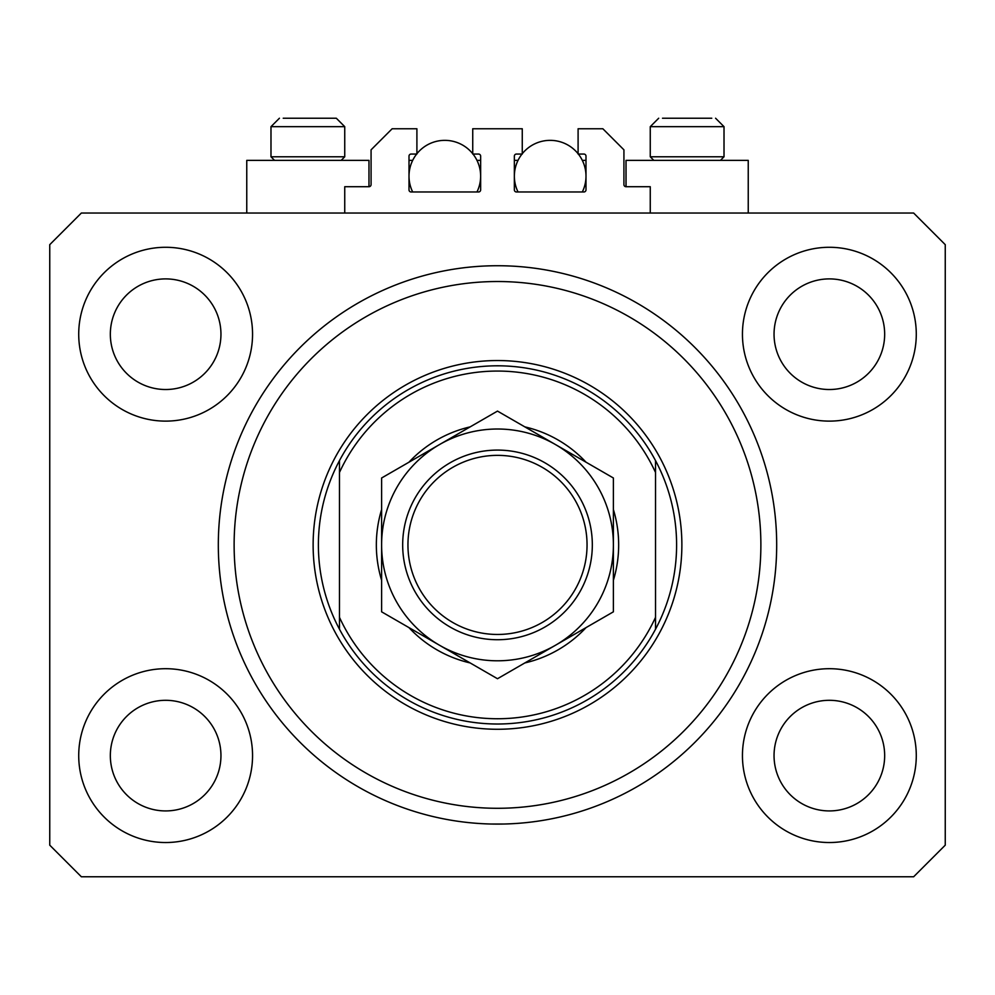 <?xml version="1.0" encoding="UTF-8"?>
<svg xmlns="http://www.w3.org/2000/svg" width="995" height="995" viewBox="0 0 995 995"><rect width="100%" height="100%" fill="white"/><g stroke="black" fill="none" stroke-linecap="round" stroke-linejoin="round"><path stroke-width="1.49" d="M650.257 213.042L650.257 186.712L626.029 186.712A2.102 2.102 0 0 1 623.927 184.597L623.927 149.835L602.858 128.765L578.095 128.765L578.095 154.051L583.891 154.051A2.102 2.102 0 0 1 585.993 156.153L585.993 189.871A2.102 2.102 0 0 1 583.891 191.973L516.467 191.973A2.102 2.102 0 0 1 514.353 189.871L514.353 156.153A2.102 2.102 0 0 1 516.467 154.051L522.263 154.051L522.263 128.765L472.737 128.765L472.737 154.051L478.533 154.051A2.102 2.102 0 0 1 480.647 156.153L480.647 189.871A2.102 2.102 0 0 1 478.533 191.973L411.109 191.973A2.102 2.102 0 0 1 409.007 189.871L409.007 156.153A2.102 2.102 0 0 1 411.109 154.051L416.905 154.051L416.905 128.765L392.142 128.765L371.073 149.835L371.073 184.597A2.102 2.102 0 0 1 368.971 186.712L344.743 186.712L344.743 213.042M490.921 824.022L504.079 824.022L490.921 824.022M218.315 544.912C218.402 553.394 218.402 553.394 218.315 544.912A279.185 279.185 0 0 0 497.5 824.096A279.185 279.185 0 0 0 776.685 544.912A279.185 279.185 0 0 0 497.5 265.727A279.185 279.185 0 0 0 218.315 544.912M78.717 755.615A86.913 86.913 0 0 0 165.643 842.529A86.913 86.913 0 0 0 252.556 755.615A86.913 86.913 0 0 0 165.643 668.702A86.913 86.913 0 0 0 78.717 755.615M742.444 755.615A86.913 86.913 0 0 0 829.357 842.529A86.913 86.913 0 0 0 916.283 755.615A86.913 86.913 0 0 0 829.357 668.702A86.913 86.913 0 0 0 742.444 755.615M742.444 334.208A86.913 86.913 0 0 0 829.357 421.121A86.913 86.913 0 0 0 916.283 334.208A86.913 86.913 0 0 0 829.357 247.282A86.913 86.913 0 0 0 742.444 334.208M78.717 334.208A86.913 86.913 0 0 0 165.643 421.121A86.913 86.913 0 0 0 252.556 334.208A86.913 86.913 0 0 0 165.643 247.282A86.913 86.913 0 0 0 78.717 334.208M748.24 213.042L748.24 160.369L626.029 160.369L626.029 186.712M246.76 213.042L246.76 160.369L368.971 160.369L368.971 186.712M110.333 334.208A55.31 55.31 0 0 0 165.643 389.518A55.31 55.31 0 0 0 220.952 334.208A55.31 55.31 0 0 0 165.643 278.899A55.31 55.31 0 0 0 110.333 334.208M774.048 334.208A55.31 55.31 0 0 0 829.357 389.518A55.31 55.31 0 0 0 884.667 334.208A55.31 55.31 0 0 0 829.357 278.899A55.31 55.31 0 0 0 774.048 334.208M774.048 755.615A55.31 55.31 0 0 0 829.357 810.925A55.31 55.31 0 0 0 884.667 755.615A55.31 55.31 0 0 0 829.357 700.306A55.31 55.31 0 0 0 774.048 755.615M110.333 755.615A55.31 55.31 0 0 0 165.643 810.925A55.31 55.31 0 0 0 220.952 755.615A55.31 55.31 0 0 0 165.643 700.306A55.31 55.31 0 0 0 110.333 755.615M81.354 876.769L913.646 876.769L945.25 845.165L945.25 244.658L913.646 213.042L81.354 213.042L49.75 244.658L49.75 845.165L81.354 876.769M274.57 160.369L270.988 156.787L344.743 156.787L344.743 126.663L336.31 118.231L283.227 118.231M711.773 118.231L662.496 118.231M719.074 156.787L724.012 156.787L724.012 126.663L650.257 126.663L658.69 118.231L650.257 126.663L650.257 156.787L719.074 156.787M696.351 118.231L677.918 118.231M298.649 118.231L289.433 118.231M613.393 509.577A121.154 121.154 0 0 1 613.393 580.247M586.043 627.609A121.154 121.154 0 0 1 524.838 662.944M470.162 662.944A121.154 121.154 0 0 1 408.957 627.609M381.607 580.247A121.154 121.154 0 0 1 381.607 509.577M760.876 544.912A263.376 263.376 0 0 0 497.5 281.523A263.376 263.376 0 0 0 234.124 544.912A263.376 263.376 0 0 0 497.5 808.288A263.376 263.376 0 0 0 760.876 544.912M676.6 544.912A179.1 179.1 0 0 0 655.531 460.623L655.531 472.488A173.826 173.826 0 0 0 339.469 472.488L339.469 617.323A173.826 173.826 0 0 0 655.531 617.323L655.531 629.188A179.1 179.1 0 0 0 676.6 544.912M339.469 460.623A179.1 179.1 0 0 0 497.5 724.012A179.1 179.1 0 0 0 655.531 629.188L655.531 460.623A179.1 179.1 0 0 0 339.469 460.623L339.469 472.488L339.469 460.623M408.957 462.215A121.154 121.154 0 0 1 470.162 426.88M524.838 426.88A121.154 121.154 0 0 1 586.043 462.215M339.469 617.323L339.469 629.188L339.469 617.323M587.05 544.912A89.55 89.55 0 0 0 497.5 455.362A89.55 89.55 0 0 0 407.95 544.912A89.55 89.55 0 0 0 497.5 634.462A89.55 89.55 0 0 0 587.05 544.912M402.676 544.912A94.823 94.823 0 0 1 497.5 450.088A94.823 94.823 0 0 1 592.323 544.912A94.823 94.823 0 0 1 497.5 639.723A94.823 94.823 0 0 1 402.676 544.912M381.607 477.998L381.607 611.813L439.554 645.27A115.893 115.893 0 0 0 613.393 544.912L613.393 477.998L555.446 444.541A115.893 115.893 0 0 0 381.607 544.912A115.893 115.893 0 0 0 439.554 645.27L497.5 678.727L613.393 611.813L613.393 544.912A115.893 115.893 0 0 0 555.446 444.541L497.5 411.097L381.607 477.998L381.607 611.813M613.393 611.813L613.393 477.998M412.676 191.973A35.82 35.82 0 0 1 416.656 154.051M416.905 153.727A35.82 35.82 0 0 1 472.737 153.727M472.998 154.051A35.82 35.82 0 0 1 476.966 191.973M476.966 160.369L480.647 160.369M409.007 160.369L412.676 160.369M518.034 191.973A35.82 35.82 0 0 1 522.002 154.051M522.263 153.727A35.82 35.82 0 0 1 578.095 153.727M578.344 154.051A35.82 35.82 0 0 1 582.324 191.973M582.324 160.369L585.993 160.369M514.353 160.369L518.034 160.369M336.31 118.231L344.743 126.663L270.988 126.663L279.421 118.231L270.988 126.663L270.988 156.787M681.873 544.912A184.374 184.374 0 0 1 497.5 729.273A184.374 184.374 0 0 1 313.126 544.912A184.374 184.374 0 0 1 497.5 360.538A184.374 184.374 0 0 1 681.873 544.912M724.012 126.663L715.579 118.231L724.012 126.663M720.43 160.369L724.012 156.787M653.839 160.369L650.257 156.787M341.161 160.369L344.743 156.787"/></g></svg>
